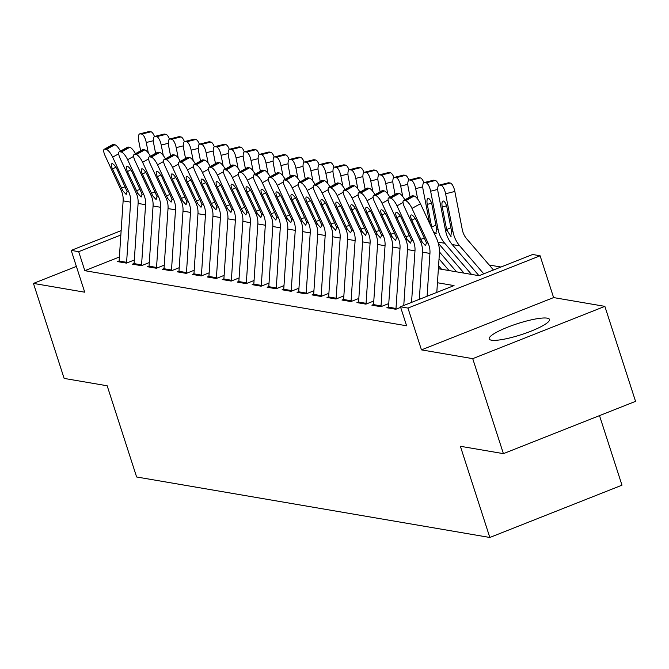 <?xml version="1.0" encoding="UTF-8"?>
<svg xmlns="http://www.w3.org/2000/svg" width="669" height="669" viewBox="0 0 669 669"><rect width="100%" height="100%" fill="white"/><g stroke="black" fill="none" stroke-linecap="round" stroke-linejoin="round"><path stroke-width="1" d="M547.192 318.151A31.686 5.82 -17.9 0 0 512.513 325.351A31.686 5.82 -17.9 0 0 489.181 338.907A31.686 5.82 -17.9 0 0 491.481 340.195A31.686 5.82 -17.9 0 0 526.169 332.995A31.686 5.82 -17.9 0 0 549.492 319.431A31.686 5.82 -17.9 0 0 547.192 318.151M438.371 268.729L479.046 275.695L532.624 254.496L540.109 255.784L407.956 308.075L400.48 306.787L454.05 285.588L437.442 282.744M553.606 297.58L421.462 349.87L472.724 358.651L503.406 453.649L635.55 401.358L604.868 306.36L553.606 297.58L540.109 255.784M599.508 415.616L621.978 485.184L489.833 537.475L136.618 476.98L107.165 385.779L64.132 378.411L33.45 283.413L84.712 292.194L71.207 250.398L121.148 230.638M500.964 267.023L489.19 265.008M472.724 358.651L604.868 306.36M76.391 266.421L33.45 283.413M388.53 307.063L386.858 307.723L395.839 309.262L400.656 307.355M373.561 304.504L371.889 305.164L380.87 306.695L388.756 303.575M358.592 301.936L356.928 302.597L365.901 304.136L373.795 301.017M343.623 299.377L341.959 300.03L350.941 301.568L358.827 298.449M328.663 296.81L326.99 297.471L335.972 299.01L343.858 295.89M313.694 294.243L312.022 294.904L321.003 296.442L328.889 293.323M298.725 291.684L297.061 292.345L306.034 293.883L313.928 290.764M283.756 289.117L282.092 289.777L291.074 291.316L298.959 288.197M268.796 286.558L267.123 287.218L276.105 288.757L283.991 285.638M253.827 283.991L252.154 284.651L261.136 286.19L269.022 283.071M238.858 281.432L237.194 282.092L246.175 283.631L254.061 280.503M223.889 278.864L222.225 279.525L231.206 281.064L239.092 277.944M208.929 276.305L207.256 276.966L216.238 278.505L224.123 275.377M193.96 273.738L192.296 274.399L201.269 275.937L209.163 272.818M178.991 271.179L177.327 271.84L186.308 273.378L194.194 270.251M164.03 268.612L162.358 269.273L171.339 270.811L179.225 267.692M149.062 266.053L147.389 266.714L156.37 268.244L164.256 265.125M134.093 263.486L132.429 264.146L141.402 265.685L149.296 262.566M119.391 257.005L84.829 270.677L406.61 325.786L400.48 306.787M119.124 260.927L117.46 261.587L126.441 263.118L134.327 259.998M421.462 349.87L407.956 308.075M84.829 270.677L78.691 251.678L71.207 250.398M503.406 453.649L460.372 446.273L489.833 537.475M120.855 234.995L78.691 251.678M119.09 261.863A14.216 13.188 -80.3 0 1 119.115 261.044L123.129 200.876A20.313 18.841 99.7 0 0 121.24 190.54L105.167 155.869A8.128 2.433 -119 0 1 104.222 149.271A8.128 2.433 -119 0 1 104.832 149.195L106.329 149.446L114.8 144.755L113.304 144.496L104.832 149.195M126.575 263.068A14.216 13.188 -80.3 0 1 126.6 262.323L130.614 202.155A20.313 18.841 99.7 0 0 128.724 191.819L112.651 157.148A8.128 2.433 -119 0 0 106.329 149.446M114.8 144.755A8.128 2.433 61 0 1 120.47 151.127M104.222 149.271L112.701 144.579A8.128 2.433 61 0 1 113.304 144.496M122.853 190.816L112.509 169.031A6.498 1.948 61 0 1 111.756 163.754A6.498 1.948 61 0 1 112.241 163.688A6.498 1.948 61 0 1 117.301 169.851L127.11 191.543L126.173 194.445L122.853 190.816L121.24 190.54M148.301 152.942L146.26 142.505A8.128 2.81 -104.1 0 0 141.728 134.101L150.968 131.785A8.128 2.81 75.9 0 1 154.48 136.543M140.649 150.801L138.776 141.226A8.128 2.81 -104.1 0 1 139.796 133.85L149.045 131.542A8.128 2.81 75.9 0 1 149.48 131.525L150.968 131.785M149.48 131.525L140.231 133.842L141.728 134.101M140.231 133.842A8.128 2.81 -104.1 0 0 139.796 133.85M134.051 264.422A14.216 13.188 -80.3 0 1 134.084 263.611L138.098 203.435A20.313 18.841 99.7 0 0 136.208 193.107L120.136 158.428A8.128 2.433 -119 0 1 119.191 151.838A8.128 2.433 -119 0 1 119.801 151.754L121.298 152.014L129.769 147.314L128.272 147.063L119.801 151.754M141.535 265.635A14.216 13.188 -80.3 0 1 141.569 264.891L145.583 204.722A20.313 18.841 99.7 0 0 143.693 194.386L127.62 159.707A8.128 2.433 -119 0 0 121.298 152.014M129.769 147.314A8.128 2.433 61 0 1 135.431 153.694M119.191 151.838L127.662 147.138A8.128 2.433 61 0 1 128.272 147.063M137.822 193.383L127.478 171.59A6.498 1.948 61 0 1 126.725 166.322A6.498 1.948 61 0 1 127.21 166.255A6.498 1.948 61 0 1 132.27 172.41L142.079 194.11L141.142 197.004L137.822 193.383L136.208 193.107M149.02 266.99A14.216 13.188 -80.3 0 1 149.053 266.17L153.059 206.002A20.313 18.841 99.7 0 0 151.177 195.666L135.105 160.995A8.128 2.433 -119 0 1 134.16 154.397A8.128 2.433 -119 0 1 134.762 154.322L136.259 154.572L144.738 149.881L143.241 149.622L134.762 154.322M156.504 268.194A14.216 13.188 -80.3 0 1 156.538 267.458L160.543 207.281A20.313 18.841 99.7 0 0 158.662 196.954L142.589 162.274A8.128 2.433 -119 0 0 136.259 154.572M144.738 149.881A8.128 2.433 61 0 1 150.4 156.253M134.16 154.397L142.631 149.705A8.128 2.433 61 0 1 143.241 149.622M152.791 195.942L142.447 174.157A6.498 1.948 61 0 1 141.686 168.881A6.498 1.948 61 0 1 142.171 168.822A6.498 1.948 61 0 1 147.23 174.977L157.048 196.678L156.103 199.571L152.791 195.942L151.177 195.666M163.989 269.548A14.216 13.188 -80.3 0 1 164.022 268.737L168.028 208.569A20.313 18.841 99.7 0 0 166.146 198.233L150.065 163.554A8.128 2.433 -119 0 1 149.12 156.964A8.128 2.433 -119 0 1 149.731 156.881L151.227 157.14L159.699 152.44L158.202 152.189L149.731 156.881M171.473 270.761A14.216 13.188 -80.3 0 1 171.498 270.017L175.512 209.849A20.313 18.841 99.7 0 0 173.622 199.513L157.55 164.833A8.128 2.433 -119 0 0 151.227 157.14M159.699 152.44A8.128 2.433 61 0 1 165.368 158.821M149.12 156.964L157.6 152.264A8.128 2.433 61 0 1 158.202 152.189M167.752 198.509L157.407 176.716A6.498 1.948 61 0 1 156.655 171.448A6.498 1.948 61 0 1 157.14 171.381A6.498 1.948 61 0 1 162.199 177.536L172.017 199.237L171.072 202.138L167.752 198.509L166.146 198.233M178.949 272.116A14.216 13.188 -80.3 0 1 178.983 271.296L182.997 211.128A20.313 18.841 99.7 0 0 181.107 200.792L165.034 166.121A8.128 2.433 -119 0 1 164.089 159.523A8.128 2.433 -119 0 1 164.699 159.448L166.196 159.699L174.668 155.007L173.171 154.748L164.699 159.448M186.434 273.32A14.216 13.188 -80.3 0 1 186.467 272.584L190.481 212.407A20.313 18.841 99.7 0 0 188.591 202.08L172.518 167.401A8.128 2.433 -119 0 0 166.196 159.699M174.668 155.007A8.128 2.433 61 0 1 180.329 161.38M164.089 159.523L172.569 154.832A8.128 2.433 61 0 1 173.171 154.748M182.721 201.068L172.376 179.284A6.498 1.948 61 0 1 171.624 174.007A6.498 1.948 61 0 1 172.109 173.948A6.498 1.948 61 0 1 177.168 180.103L186.977 201.804L186.041 204.697L182.721 201.068L181.107 200.792M163.269 155.509L161.229 145.064A8.128 2.81 -104.1 0 0 156.697 136.66L165.937 134.344A8.128 2.81 75.9 0 1 169.441 139.102M155.618 153.368L153.745 143.785A8.128 2.81 -104.1 0 1 154.765 136.417L164.005 134.101A8.128 2.81 75.9 0 1 164.44 134.093L165.937 134.344M164.44 134.093L155.2 136.401L156.697 136.66M155.2 136.401A8.128 2.81 -104.1 0 0 154.765 136.417M178.23 158.068L176.198 147.632A8.128 2.81 -104.1 0 0 171.665 139.227L180.906 136.911A8.128 2.81 75.9 0 1 184.41 141.669M170.578 155.927L168.713 146.352A8.128 2.81 -104.1 0 1 169.734 138.985L178.974 136.668A8.128 2.81 75.9 0 1 179.409 136.652L180.906 136.911M179.409 136.652L170.169 138.968L171.665 139.227M170.169 138.968A8.128 2.81 -104.1 0 0 169.734 138.985M193.199 160.635L191.158 150.191A8.128 2.81 -104.1 0 0 186.626 141.786L195.875 139.47A8.128 2.81 75.9 0 1 199.379 144.228M185.547 158.494L183.682 148.911A8.128 2.81 -104.1 0 1 184.703 141.544L193.943 139.227A8.128 2.81 75.9 0 1 194.378 139.219L195.875 139.47M194.378 139.219L185.129 141.535L186.626 141.786M185.129 141.535A8.128 2.81 -104.1 0 0 184.703 141.544M208.168 163.203L206.127 152.758A8.128 2.81 -104.1 0 0 201.595 144.353L210.835 142.037A8.128 2.81 75.9 0 1 214.339 146.795M200.516 161.053L198.643 151.478A8.128 2.81 -104.1 0 1 199.663 144.111L208.912 141.795A8.128 2.81 75.9 0 1 209.338 141.778L210.835 142.037M209.338 141.778L200.098 144.094L201.595 144.353M200.098 144.094A8.128 2.81 -104.1 0 0 199.663 144.111M193.918 274.683A14.216 13.188 -80.3 0 1 193.951 273.864L197.965 213.695A20.313 18.841 99.7 0 0 196.076 203.359L180.003 168.68A8.128 2.433 -119 0 1 179.058 162.09A8.128 2.433 -119 0 1 179.668 162.007L181.165 162.266L189.636 157.566L188.14 157.315L179.668 162.007M201.402 275.887A14.216 13.188 -80.3 0 1 201.436 275.143L205.45 214.975A20.313 18.841 99.7 0 0 203.56 204.639L187.487 169.959A8.128 2.433 -119 0 0 181.165 162.266M189.636 157.566A8.128 2.433 61 0 1 195.298 163.947M179.058 162.09L187.529 157.391A8.128 2.433 61 0 1 188.14 157.315M197.69 203.635L187.345 181.843A6.498 1.948 61 0 1 186.592 176.574A6.498 1.948 61 0 1 187.077 176.507A6.498 1.948 61 0 1 192.137 182.67L201.946 204.363L201.009 207.265L197.69 203.635L196.076 203.359M223.128 165.761L221.096 155.325A8.128 2.81 -104.1 0 0 216.564 146.912L225.804 144.596A8.128 2.81 75.9 0 1 229.308 149.354M215.485 163.621L213.612 154.037A8.128 2.81 -104.1 0 1 214.632 146.67L223.872 144.353A8.128 2.81 75.9 0 1 224.307 144.345L225.804 144.596M224.307 144.345L215.067 146.662L216.564 146.912M215.067 146.662A8.128 2.81 -104.1 0 0 214.632 146.67M208.887 277.242A14.216 13.188 -80.3 0 1 208.92 276.422L212.926 216.254A20.313 18.841 99.7 0 0 211.044 205.918L194.972 171.247A8.128 2.433 -119 0 1 194.027 164.649A8.128 2.433 -119 0 1 194.629 164.574L196.126 164.825L204.605 160.134L203.108 159.874L194.629 164.574M216.371 278.446A14.216 13.188 -80.3 0 1 216.405 277.71L220.41 217.534A20.313 18.841 99.7 0 0 218.529 207.206L202.456 172.527A8.128 2.433 -119 0 0 196.126 164.825M204.605 160.134A8.128 2.433 61 0 1 210.267 166.506M194.027 164.649L202.498 159.958A8.128 2.433 61 0 1 203.108 159.874M212.658 206.194L202.314 184.41A6.498 1.948 61 0 1 201.553 179.133A6.498 1.948 61 0 1 202.038 179.075A6.498 1.948 61 0 1 207.097 185.229L216.915 206.93L215.97 209.823L212.658 206.194L211.044 205.918M238.097 168.329L236.065 157.884A8.128 2.81 -104.1 0 0 231.533 149.48L240.773 147.163A8.128 2.81 75.9 0 1 244.277 151.922M230.445 166.18L228.581 156.605A8.128 2.81 -104.1 0 1 229.601 149.237L238.841 146.921A8.128 2.81 75.9 0 1 239.276 146.904L240.773 147.163M239.276 146.904L230.036 149.22L231.533 149.48M230.036 149.22A8.128 2.81 -104.1 0 0 229.601 149.237M223.856 279.809A14.216 13.188 -80.3 0 1 223.889 278.99L227.895 218.822A20.313 18.841 99.7 0 0 226.005 208.485L209.932 173.806A8.128 2.433 -119 0 1 208.987 167.217A8.128 2.433 -119 0 1 209.598 167.133L211.095 167.392L219.566 162.692L218.069 162.442L209.598 167.133M231.34 281.013A14.216 13.188 -80.3 0 1 231.365 280.269L235.379 220.101A20.313 18.841 99.7 0 0 233.489 209.765L217.417 175.094A8.128 2.433 -119 0 0 211.095 167.392M219.566 162.692A8.128 2.433 61 0 1 225.236 169.073M208.987 167.217L217.467 162.517A8.128 2.433 61 0 1 218.069 162.442M227.619 208.761L217.274 186.977A6.498 1.948 61 0 1 216.522 181.7A6.498 1.948 61 0 1 217.007 181.633A6.498 1.948 61 0 1 222.066 187.797L231.884 209.489L230.939 212.391L227.619 208.761L226.005 208.485M253.066 170.888L251.026 160.451A8.128 2.81 -104.1 0 0 246.493 152.039L255.742 149.731A8.128 2.81 75.9 0 1 259.246 154.48M245.414 168.747L243.549 159.163A8.128 2.81 -104.1 0 1 244.57 151.796L253.81 149.48A8.128 2.81 75.9 0 1 254.245 149.471L255.742 149.731M254.245 149.471L244.996 151.788L246.493 152.039M244.996 151.788A8.128 2.81 -104.1 0 0 244.57 151.796M238.816 282.368A14.216 13.188 -80.3 0 1 238.85 281.549L242.864 221.38A20.313 18.841 99.7 0 0 240.974 211.044L224.901 176.373A8.128 2.433 -119 0 1 223.956 169.775A8.128 2.433 -119 0 1 224.567 169.7L226.063 169.959L234.535 165.26L233.038 165L224.567 169.7M246.301 283.572A14.216 13.188 -80.3 0 1 246.334 282.836L250.348 222.66A20.313 18.841 99.7 0 0 248.458 212.332L232.386 177.653A8.128 2.433 -119 0 0 226.063 169.959M234.535 165.26A8.128 2.433 61 0 1 240.196 171.632M223.956 169.775L232.427 165.084A8.128 2.433 61 0 1 233.038 165M242.588 211.32L232.243 189.536A6.498 1.948 61 0 1 231.491 184.259A6.498 1.948 61 0 1 231.976 184.201A6.498 1.948 61 0 1 237.035 190.356L246.844 212.056L245.908 214.95L242.588 211.32L240.974 211.044M268.035 173.455L265.994 163.01A8.128 2.81 -104.1 0 0 261.462 154.606L270.702 152.289A8.128 2.81 75.9 0 1 274.206 157.048M260.383 171.306L258.51 161.731A8.128 2.81 -104.1 0 1 259.53 154.363L268.779 152.047A8.128 2.81 75.9 0 1 269.206 152.03L270.702 152.289M269.206 152.03L259.965 154.347L261.462 154.606M259.965 154.347A8.128 2.81 -104.1 0 0 259.53 154.363M253.785 284.935A14.216 13.188 -80.3 0 1 253.819 284.116L257.833 223.948A20.313 18.841 99.7 0 0 255.943 213.612L239.87 178.932A8.128 2.433 -119 0 1 238.925 172.343A8.128 2.433 -119 0 1 239.535 172.259L241.024 172.518L249.504 167.819L248.007 167.568L239.535 172.259M261.27 286.14A14.216 13.188 -80.3 0 1 261.303 285.395L265.309 225.227A20.313 18.841 99.7 0 0 263.427 214.891L247.354 180.22A8.128 2.433 -119 0 0 241.024 172.518M249.504 167.819A8.128 2.433 61 0 1 255.165 174.199M238.925 172.343L247.396 167.643A8.128 2.433 61 0 1 248.007 167.568M257.557 213.888L247.212 192.103A6.498 1.948 61 0 1 246.451 186.827A6.498 1.948 61 0 1 246.945 186.76A6.498 1.948 61 0 1 252.004 192.923L261.813 214.615L260.877 217.517L257.557 213.888L255.943 213.612M268.754 287.494A14.216 13.188 -80.3 0 1 268.787 286.683L272.793 226.507A20.313 18.841 99.7 0 0 270.912 216.179L254.839 181.5A8.128 2.433 -119 0 1 253.894 174.902A8.128 2.433 -119 0 1 254.496 174.826L255.993 175.086L264.472 170.386L262.976 170.127L254.496 174.826M276.238 288.699A14.216 13.188 -80.3 0 1 276.272 287.963L280.278 227.794A20.313 18.841 99.7 0 0 278.396 217.458L262.315 182.779A8.128 2.433 -119 0 0 255.993 175.086M264.472 170.386A8.128 2.433 61 0 1 270.134 176.758M253.894 174.902L262.365 170.21A8.128 2.433 61 0 1 262.976 170.127M272.517 216.455L262.181 194.662A6.498 1.948 61 0 1 261.42 189.386A6.498 1.948 61 0 1 261.905 189.327A6.498 1.948 61 0 1 266.964 195.482L276.782 217.182L275.837 220.076L272.517 216.455L270.912 216.179M283.723 290.062A14.216 13.188 -80.3 0 1 283.748 289.242L287.762 229.074A20.313 18.841 99.7 0 0 285.872 218.738L269.799 184.059A8.128 2.433 -119 0 1 268.854 177.469A8.128 2.433 -119 0 1 269.465 177.385L270.962 177.645L279.433 172.953L277.936 172.694L269.465 177.385M291.207 291.266A14.216 13.188 -80.3 0 1 291.232 290.522L295.246 230.353A20.313 18.841 99.7 0 0 293.357 220.017L277.284 185.346A8.128 2.433 -119 0 0 270.962 177.645M279.433 172.953A8.128 2.433 61 0 1 285.103 179.325M268.854 177.469L277.334 172.769A8.128 2.433 61 0 1 277.936 172.694M287.486 219.014L277.142 197.23A6.498 1.948 61 0 1 276.389 191.953A6.498 1.948 61 0 1 276.874 191.886A6.498 1.948 61 0 1 281.933 198.049L291.751 219.741L290.806 222.643L287.486 219.014L285.872 218.738M298.683 292.621A14.216 13.188 -80.3 0 1 298.717 291.809L302.731 231.633A20.313 18.841 99.7 0 0 300.841 221.305L284.768 186.626A8.128 2.433 -119 0 1 283.823 180.028A8.128 2.433 -119 0 1 284.434 179.953L285.931 180.212L294.402 175.512L292.905 175.253L284.434 179.953M306.168 293.833A14.216 13.188 -80.3 0 1 306.201 293.089L310.215 232.921A20.313 18.841 99.7 0 0 308.325 222.585L292.253 187.905A8.128 2.433 -119 0 0 285.931 180.212M294.402 175.512A8.128 2.433 61 0 1 300.063 181.884M283.823 180.028L292.294 175.337A8.128 2.433 61 0 1 292.905 175.253M302.455 221.581L292.11 199.788A6.498 1.948 61 0 1 291.358 194.512A6.498 1.948 61 0 1 291.843 194.453A6.498 1.948 61 0 1 296.902 200.608L306.711 222.309L305.775 225.202L302.455 221.581L300.841 221.305M313.652 295.188A14.216 13.188 -80.3 0 1 313.686 294.368L317.7 234.2A20.313 18.841 99.7 0 0 315.81 223.864L299.737 189.185A8.128 2.433 -119 0 1 298.792 182.595A8.128 2.433 -119 0 1 299.394 182.52L300.891 182.771L309.371 178.079L307.874 177.82L299.394 182.52M321.137 296.392A14.216 13.188 -80.3 0 1 321.17 295.648L325.176 235.48A20.313 18.841 99.7 0 0 323.294 225.144L307.222 190.473A8.128 2.433 -119 0 0 300.891 182.771M309.371 178.079A8.128 2.433 61 0 1 315.032 184.452M298.792 182.595L307.263 177.895A8.128 2.433 61 0 1 307.874 177.82M317.424 224.14L307.079 202.356A6.498 1.948 61 0 1 306.318 197.079A6.498 1.948 61 0 1 306.812 197.012A6.498 1.948 61 0 1 311.863 203.175L321.68 224.868L320.735 227.769L317.424 224.14L315.81 223.864M328.621 297.747A14.216 13.188 -80.3 0 1 328.655 296.936L332.66 236.759A20.313 18.841 99.7 0 0 330.779 226.431L314.706 191.752A8.128 2.433 -119 0 1 313.761 185.162A8.128 2.433 -119 0 1 314.363 185.079L315.86 185.338L324.331 180.638L322.834 180.379L314.363 185.079M336.106 298.959A14.216 13.188 -80.3 0 1 336.139 298.215L340.145 238.047A20.313 18.841 99.7 0 0 338.255 227.711L322.182 193.032A8.128 2.433 -119 0 0 315.86 185.338M324.331 180.638A8.128 2.433 61 0 1 330.001 187.019M313.761 185.162L322.232 180.463A8.128 2.433 61 0 1 322.834 180.379M332.384 226.707L322.048 204.915A6.498 1.948 61 0 1 321.287 199.638A6.498 1.948 61 0 1 321.772 199.579A6.498 1.948 61 0 1 326.832 205.734L336.649 227.435L335.704 230.328L332.384 226.707L330.779 226.431M343.582 300.314A14.216 13.188 -80.3 0 1 343.615 299.495L347.629 239.326A20.313 18.841 99.7 0 0 345.739 228.99L329.666 194.319A8.128 2.433 -119 0 1 328.722 187.721A8.128 2.433 -119 0 1 329.332 187.646L330.829 187.897L339.3 183.206L337.803 182.946L329.332 187.646M351.066 301.518A14.216 13.188 -80.3 0 1 351.1 300.774L355.114 240.606A20.313 18.841 99.7 0 0 353.224 230.27L337.151 195.599A8.128 2.433 -119 0 0 330.829 187.897M339.3 183.206A8.128 2.433 61 0 1 344.97 189.578M328.722 187.721L337.201 183.022A8.128 2.433 61 0 1 337.803 182.946M347.353 229.266L337.009 207.482A6.498 1.948 61 0 1 336.256 202.205A6.498 1.948 61 0 1 336.741 202.138A6.498 1.948 61 0 1 341.8 208.302L351.61 229.994L350.673 232.896L347.353 229.266L345.739 228.99M358.551 302.873A14.216 13.188 -80.3 0 1 358.584 302.062L362.598 241.885A20.313 18.841 99.7 0 0 360.708 231.558L344.635 196.878A8.128 2.433 -119 0 1 343.69 190.289A8.128 2.433 -119 0 1 344.301 190.205L345.798 190.464L354.269 185.765L352.772 185.514L344.301 190.205M366.035 304.086A14.216 13.188 -80.3 0 1 366.068 303.341L370.082 243.173A20.313 18.841 99.7 0 0 368.193 232.837L352.12 198.158A8.128 2.433 -119 0 0 345.798 190.464M354.269 185.765A8.128 2.433 61 0 1 359.93 192.145M343.69 190.289L352.162 185.589A8.128 2.433 61 0 1 352.772 185.514M362.322 231.834L351.978 210.041A6.498 1.948 61 0 1 351.225 204.773A6.498 1.948 61 0 1 351.71 204.706A6.498 1.948 61 0 1 356.769 210.86L366.579 232.561L365.642 235.455L362.322 231.834L360.708 231.558M373.519 305.44A14.216 13.188 -80.3 0 1 373.553 304.621L377.559 244.453A20.313 18.841 99.7 0 0 375.677 234.117L359.604 199.446A8.128 2.433 -119 0 1 358.659 192.848A8.128 2.433 -119 0 1 359.261 192.772L360.758 193.023L369.238 188.332L367.741 188.073L359.261 192.772M381.004 306.645A14.216 13.188 -80.3 0 1 381.037 305.909L385.043 245.732A20.313 18.841 99.7 0 0 383.161 235.404L367.089 200.725A8.128 2.433 -119 0 0 360.758 193.023M369.238 188.332A8.128 2.433 61 0 1 374.899 194.704M358.659 192.848L367.13 188.156A8.128 2.433 61 0 1 367.741 188.073M377.291 234.393L366.947 212.608A6.498 1.948 61 0 1 366.186 207.331A6.498 1.948 61 0 1 366.671 207.265A6.498 1.948 61 0 1 371.73 213.428L381.547 235.128L380.602 238.022L377.291 234.393L375.677 234.117M388.488 307.999A14.216 13.188 -80.3 0 1 388.522 307.188L392.527 247.02A20.313 18.841 99.7 0 0 390.646 236.684L374.565 202.005A8.128 2.433 -119 0 1 373.62 195.415A8.128 2.433 -119 0 1 374.23 195.331L375.727 195.591L384.198 190.891L382.701 190.64L374.23 195.331M395.973 309.212A14.216 13.188 -80.3 0 1 395.998 308.468L400.012 248.299A20.313 18.841 99.7 0 0 398.122 237.963L382.049 203.284A8.128 2.433 -119 0 0 375.727 195.591M384.198 190.891A8.128 2.433 61 0 1 389.868 197.271M373.62 195.415L382.099 190.715A8.128 2.433 61 0 1 382.701 190.64M392.251 236.96L381.907 215.167A6.498 1.948 61 0 1 381.154 209.899A6.498 1.948 61 0 1 381.639 209.832A6.498 1.948 61 0 1 386.699 215.987L396.516 237.687L395.571 240.589L392.251 236.96L390.646 236.684M403.767 305.482L407.496 249.579A20.313 18.841 99.7 0 0 405.606 239.243L389.534 204.572A8.128 2.433 -119 0 1 388.589 197.974A8.128 2.433 -119 0 1 389.199 197.899L390.696 198.149L399.167 193.458L397.67 193.199L389.199 197.899M411.544 302.413L414.981 250.858A20.313 18.841 99.7 0 0 413.091 240.531L397.018 205.851A8.128 2.433 -119 0 0 390.696 198.149M399.167 193.458A8.128 2.433 61 0 1 404.829 199.83M388.589 197.974L397.06 193.282A8.128 2.433 61 0 1 397.67 193.199M407.22 239.519L396.876 217.734A6.498 1.948 61 0 1 396.123 212.458A6.498 1.948 61 0 1 396.608 212.399A6.498 1.948 61 0 1 401.668 218.554L411.477 240.255L410.54 243.148L407.22 239.519L405.606 239.243M419.312 299.336L422.465 252.146A20.313 18.841 99.7 0 0 420.575 241.81L404.502 207.131A8.128 2.433 -119 0 1 403.558 200.541A8.128 2.433 -119 0 1 404.168 200.457L405.665 200.717L414.136 196.017L412.639 195.766L404.168 200.457M436.798 292.42L439.366 253.894A30.465 28.257 99.7 0 0 436.531 238.398L420.458 203.719L411.987 208.41A8.128 2.433 -119 0 0 405.665 200.717M427.09 296.258L429.941 253.426A20.313 18.841 99.7 0 0 428.06 243.09L411.987 208.41M414.136 196.017A8.128 2.433 61 0 1 420.458 203.719M403.558 200.541L412.029 195.841A8.128 2.433 61 0 1 412.639 195.766M422.189 242.086L411.845 220.293A6.498 1.948 61 0 1 411.092 215.025A6.498 1.948 61 0 1 411.577 214.958A6.498 1.948 61 0 1 416.636 221.121L426.446 242.814L425.509 245.715L422.189 242.086L420.575 241.81M282.995 176.014L280.963 165.578A8.128 2.81 -104.1 0 0 276.431 157.165L285.671 154.857A8.128 2.81 75.9 0 1 289.175 159.615M275.344 173.873L273.479 164.29A8.128 2.81 -104.1 0 1 274.499 156.922L283.74 154.606A8.128 2.81 75.9 0 1 284.174 154.598L285.671 154.857M284.174 154.598L274.934 156.914L276.431 157.165M274.934 156.914A8.128 2.81 -104.1 0 0 274.499 156.922M297.964 178.581L295.932 168.136A8.128 2.81 -104.1 0 0 291.4 159.732L300.64 157.416A8.128 2.81 75.9 0 1 304.144 162.174M290.313 176.432L288.448 166.857A8.128 2.81 -104.1 0 1 289.468 159.49L298.709 157.173A8.128 2.81 75.9 0 1 299.143 157.156L300.64 157.416M299.143 157.156L289.903 159.473L291.4 159.732M289.903 159.473A8.128 2.81 -104.1 0 0 289.468 159.49M312.933 181.14L310.893 170.704A8.128 2.81 -104.1 0 0 306.36 162.291L315.609 159.983A8.128 2.81 75.9 0 1 319.113 164.741M305.281 178.999L303.408 169.416A8.128 2.81 -104.1 0 1 304.428 162.049L313.677 159.74A8.128 2.81 75.9 0 1 314.112 159.724L315.609 159.983M314.112 159.724L304.863 162.04L306.36 162.291M304.863 162.04A8.128 2.81 -104.1 0 0 304.428 162.049M327.902 183.707L325.862 173.263A8.128 2.81 -104.1 0 0 321.329 164.858L330.57 162.542A8.128 2.81 75.9 0 1 334.074 167.3M320.25 181.558L318.377 171.983A8.128 2.81 -104.1 0 1 319.397 164.616L328.638 162.299A8.128 2.81 75.9 0 1 329.073 162.291L330.57 162.542M329.073 162.291L319.832 164.599L321.329 164.858M319.832 164.599A8.128 2.81 -104.1 0 0 319.397 164.616M342.863 186.266L340.83 175.83A8.128 2.81 -104.1 0 0 336.298 167.417L345.538 165.109A8.128 2.81 75.9 0 1 349.042 169.867M335.211 184.126L333.346 174.55A8.128 2.81 -104.1 0 1 334.366 167.175L343.607 164.867A8.128 2.81 75.9 0 1 344.042 164.85L345.538 165.109M344.042 164.85L334.801 167.166L336.298 167.417M334.801 167.166A8.128 2.81 -104.1 0 0 334.366 167.175M357.831 188.834L355.799 178.389A8.128 2.81 -104.1 0 0 351.258 169.985L360.507 167.668A8.128 2.81 75.9 0 1 364.011 172.426M350.18 186.684L348.315 177.109A8.128 2.81 -104.1 0 1 349.335 169.742L358.576 167.426A8.128 2.81 75.9 0 1 359.01 167.417L360.507 167.668M359.01 167.417L349.762 169.725L351.258 169.985M349.762 169.725A8.128 2.81 -104.1 0 0 349.335 169.742M372.8 191.393L370.76 180.956A8.128 2.81 -104.1 0 0 366.227 172.552L375.468 170.235A8.128 2.81 75.9 0 1 378.98 174.994M365.149 189.252L363.275 179.677A8.128 2.81 -104.1 0 1 364.296 172.301L373.545 169.993A8.128 2.81 75.9 0 1 373.971 169.976L375.468 170.235M373.971 169.976L364.73 172.293L366.227 172.552M364.73 172.293A8.128 2.81 -104.1 0 0 364.296 172.301M387.769 193.96L385.729 183.515A8.128 2.81 -104.1 0 0 381.196 175.111L390.437 172.794A8.128 2.81 75.9 0 1 393.941 177.553M380.117 191.819L378.244 182.236A8.128 2.81 -104.1 0 1 379.264 174.868L388.505 172.552A8.128 2.81 75.9 0 1 388.94 172.543L390.437 172.794M388.94 172.543L379.699 174.852L381.196 175.111M379.699 174.852A8.128 2.81 -104.1 0 0 379.264 174.868M402.73 196.519L400.698 186.082A8.128 2.81 -104.1 0 0 396.165 177.678L405.406 175.362A8.128 2.81 75.9 0 1 408.91 180.12M441.565 269.281L438.571 265.794M395.078 194.378L393.213 184.803A8.128 2.81 -104.1 0 1 394.233 177.427L403.474 175.119A8.128 2.81 75.9 0 1 403.909 175.102L405.406 175.362M403.909 175.102L394.668 177.419L396.165 177.678M394.668 177.419A8.128 2.81 -104.1 0 0 394.233 177.427M417.699 199.086L415.658 188.641A8.128 2.81 -104.1 0 0 411.126 180.237L420.375 177.921A8.128 2.81 75.9 0 1 423.878 182.679M456.526 271.84L439.433 251.945M449.041 270.56L439.031 258.903M410.047 196.945L408.182 187.362A8.128 2.81 -104.1 0 1 409.202 179.994L418.443 177.678A8.128 2.81 75.9 0 1 418.878 177.67L420.375 177.921M418.878 177.67L409.629 179.978L411.126 180.237M409.629 179.978A8.128 2.81 -104.1 0 0 409.202 179.994M471.494 274.407L444.751 243.282A30.465 28.257 -80.3 0 1 438.061 229.308L430.627 191.209A8.128 2.81 -104.1 0 0 426.094 182.804L435.335 180.488A8.128 2.81 75.9 0 1 438.839 185.246M464.01 273.119L438.287 243.182M429.741 223.747L423.143 189.929A8.128 2.81 -104.1 0 1 424.163 182.562L433.412 180.245A8.128 2.81 75.9 0 1 433.838 180.229L435.335 180.488M431.58 203.284L427.265 204.363A6.498 2.25 75.9 0 1 428.076 198.476A6.498 2.25 75.9 0 1 428.428 198.459A6.498 2.25 75.9 0 1 432.057 205.191L436.673 229.066L435.745 233.698L433.278 231.382M436.196 233.648L435.745 233.698M433.838 180.229L424.598 182.545L426.094 182.804M424.598 182.545A8.128 2.81 -104.1 0 0 424.163 182.562M431.823 228.238L431.689 227.059L435.945 225.127M427.265 204.363L431.689 227.059M493.471 269.992L466.728 238.866A20.313 18.841 -80.3 0 1 462.271 229.551L454.836 191.459L445.596 193.767A8.128 2.81 -104.1 0 0 441.063 185.363L450.304 183.047A8.128 2.81 75.9 0 1 454.836 191.459M483.771 273.83L459.72 245.841A30.465 28.257 -80.3 0 1 453.03 231.867L445.596 193.767M478.979 275.687L452.236 244.561A30.465 28.257 -80.3 0 1 445.546 230.588L438.111 192.488A8.128 2.81 -104.1 0 1 439.132 185.121L448.372 182.804A8.128 2.81 75.9 0 1 448.807 182.796L450.304 183.047M446.541 205.851L442.234 206.93A6.498 2.25 75.9 0 1 443.045 201.035A6.498 2.25 75.9 0 1 443.396 201.026A6.498 2.25 75.9 0 1 447.017 207.75L451.642 231.633L450.705 236.266L446.658 229.626L450.906 227.686M451.157 236.216L450.705 236.266M448.807 182.796L439.566 185.112L441.063 185.363M439.566 185.112A8.128 2.81 -104.1 0 0 439.132 185.121M442.234 206.93L446.658 229.626M118.681 153.803L112.651 157.148M128.724 191.819L127.11 191.543M130.614 202.155L123.129 200.876M126.6 262.323L119.115 261.044M115.829 167.191L112.509 169.031M121.348 188.106L125.162 186.818M153.385 140.724L146.26 142.505M133.649 156.37L127.62 159.707M143.693 194.386L142.079 194.11M145.583 204.722L138.098 203.435M141.569 264.891L134.084 263.611M130.798 169.759L127.478 171.59M136.317 190.665L140.13 189.377M148.618 158.929L142.589 162.274M158.662 196.954L157.048 196.678M160.543 207.281L153.059 206.002M156.538 267.458L149.053 266.17M145.758 172.318L142.447 174.157M151.286 193.232L155.099 191.944M163.579 161.497L157.55 164.833M173.622 199.513L172.017 199.237M175.512 209.849L168.028 208.569M171.498 270.017L164.022 268.737M160.727 174.885L157.407 176.716M166.255 195.791L170.06 194.503M178.548 164.056L172.518 167.401M188.591 202.08L186.977 201.804M190.481 212.407L182.997 211.128M186.467 272.584L178.983 271.296M175.696 177.444L172.376 179.284M181.215 198.358L185.029 197.071M168.345 143.283L161.229 145.064M183.314 145.85L176.198 147.632M198.283 148.409L191.158 150.191M213.252 150.977L206.127 152.758M193.517 166.623L187.487 169.959M203.56 204.639L201.946 204.363M205.45 214.975L197.965 213.695M201.436 275.143L193.951 273.864M190.657 180.011L187.345 181.843M196.184 200.917L199.998 199.63M228.213 153.536L221.096 155.325M208.477 169.182L202.456 172.527M218.529 207.206L216.915 206.93M220.41 217.534L212.926 216.254M216.405 277.71L208.92 276.422M205.626 182.57L202.314 184.41M211.153 203.485L214.966 202.197M243.182 156.103L236.065 157.884M223.446 171.749L217.417 175.094M233.489 209.765L231.884 209.489M235.379 220.101L227.895 218.822M231.365 280.269L223.889 278.99M220.594 185.137L217.274 186.977M226.122 206.044L229.927 204.756M258.15 158.662L251.026 160.451M238.415 174.316L232.386 177.653M248.458 212.332L246.844 212.056M250.348 222.66L242.864 221.38M246.334 282.836L238.85 281.549M235.563 187.696L232.243 189.536M241.083 208.611L244.896 207.323M273.111 161.229L265.994 163.01M253.384 176.875L247.354 180.22M263.427 214.891L261.813 214.615M265.309 225.227L257.833 223.948M261.303 285.395L253.819 284.116M250.524 190.264L247.212 192.103M256.051 211.17L259.865 209.882M268.344 179.443L262.315 182.779M278.396 217.458L276.782 217.182M280.278 227.794L272.793 226.507M276.272 287.963L268.787 286.683M265.493 192.823L262.181 194.662M271.02 213.737L274.834 212.449M283.313 182.001L277.284 185.346M293.357 220.017L291.751 219.741M295.246 230.353L287.762 229.074M291.232 290.522L283.748 289.242M280.462 195.39L277.142 197.23M285.989 216.296L289.794 215.008M298.282 184.569L292.253 187.905M308.325 222.585L306.711 222.309M310.215 232.921L302.731 231.633M306.201 293.089L298.717 291.809M295.43 197.949L292.11 199.788M300.95 218.863L304.763 217.576M313.251 187.128L307.222 190.473M323.294 225.144L321.68 224.868M325.176 235.48L317.7 234.2M321.17 295.648L313.686 294.368M310.391 200.516L307.079 202.356M315.919 221.422L319.732 220.134M328.211 189.695L322.182 193.032M338.255 227.711L336.649 227.435M340.145 238.047L332.66 236.759M336.139 298.215L328.655 296.936M325.36 203.075L322.048 204.915M330.887 223.99L334.701 222.702M343.18 192.254L337.151 195.599M353.224 230.27L351.61 229.994M355.114 240.606L347.629 239.326M351.1 300.774L343.615 299.495M340.329 205.642L337.009 207.482M345.848 226.557L349.661 225.261M358.149 194.821L352.12 198.158M368.193 232.837L366.579 232.561M370.082 243.173L362.598 241.885M366.068 303.341L358.584 302.062M355.298 208.21L351.978 210.041M360.817 229.116L364.63 227.828M373.118 197.38L367.089 200.725M383.161 235.404L381.547 235.128M385.043 245.732L377.559 244.453M381.037 305.909L373.553 304.621M370.258 210.768L366.947 212.608M375.786 231.683L379.599 230.395M388.079 199.947L382.049 203.284M398.122 237.963L396.516 237.687M400.012 248.299L392.527 247.02M395.998 308.468L388.522 307.188M385.227 213.336L381.907 215.167M390.755 234.242L394.559 232.954M403.047 202.506L397.018 205.851M413.091 240.531L411.477 240.255M414.981 250.858L407.496 249.579M400.196 215.895L396.876 217.734M405.715 236.809L409.528 235.521M428.06 243.09L426.446 242.814M429.941 253.426L422.465 252.146M415.156 218.462L411.845 220.293M420.684 239.368L424.497 238.08M288.08 163.788L280.963 165.578M303.049 166.355L295.932 168.136M318.018 168.923L310.893 170.704M332.978 171.481L325.862 173.263M347.947 174.049L340.83 175.83M362.916 176.608L355.799 178.389M377.885 179.175L370.76 180.956M392.845 181.734L385.729 183.515M407.814 184.301L400.698 186.082M422.783 186.86L415.658 188.641M437.743 189.427L430.627 191.209M437.969 242.119L444.751 243.282M436.673 229.066L438.061 229.308M445.546 230.588L446.934 230.822M452.236 244.561L459.72 245.841M451.642 231.633L453.03 231.867"/></g></svg>
